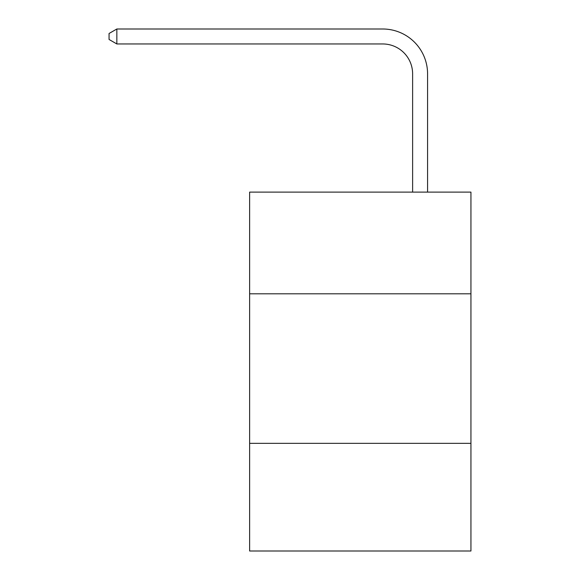 <?xml version="1.0" encoding="UTF-8"?>
<svg xmlns="http://www.w3.org/2000/svg" width="580" height="580" viewBox="0 0 580 580"><rect width="100%" height="100%" fill="white"/><g stroke="black" fill="none" stroke-linecap="round" stroke-linejoin="round"><path stroke-width="0.87" d="M470.938 293.799L470.938 192.111L249.625 192.111L249.625 293.799L470.938 293.799L470.938 551L249.625 551L249.625 293.799M470.938 443.337L249.625 443.337M412.619 192.111L412.619 73.863A29.906 29.906 0 0 0 382.713 43.957L116.841 43.957L109.062 39.469L109.062 33.488L116.841 29L382.713 29A44.863 44.863 0 0 1 427.576 73.863L427.576 192.111M412.619 73.863A29.906 29.906 0 0 0 382.713 43.957A29.906 29.906 0 0 1 412.619 73.863A29.906 29.906 0 0 0 382.713 43.957A29.906 29.906 0 0 1 412.619 73.863A29.906 29.906 0 0 0 382.713 43.957A29.906 29.906 0 0 1 412.619 73.863A29.906 29.906 0 0 0 382.713 43.957A29.906 29.906 0 0 1 412.619 73.863A29.906 29.906 0 0 0 382.713 43.957A29.906 29.906 0 0 1 412.619 73.863A29.906 29.906 0 0 0 382.713 43.957A29.906 29.906 0 0 1 412.619 73.863A29.906 29.906 0 0 0 382.713 43.957A29.906 29.906 0 0 1 412.619 73.863A29.906 29.906 0 0 0 382.713 43.957A29.906 29.906 0 0 1 412.619 73.863A29.906 29.906 0 0 0 382.713 43.957A29.906 29.906 0 0 1 412.619 73.863A29.906 29.906 0 0 0 382.713 43.957A29.906 29.906 0 0 1 412.619 73.863A29.906 29.906 0 0 0 382.713 43.957A29.906 29.906 0 0 1 412.619 73.863A29.906 29.906 0 0 0 382.713 43.957A29.906 29.906 0 0 1 412.619 73.863A29.906 29.906 0 0 0 382.713 43.957A29.906 29.906 0 0 1 412.619 73.863A29.906 29.906 0 0 0 382.713 43.957A29.906 29.906 0 0 1 412.619 73.863M116.841 29L382.713 29L116.841 29L382.713 29L116.841 29L382.713 29L116.841 29L382.713 29L116.841 29L382.713 29L116.841 29L382.713 29L116.841 29L382.713 29L116.841 29L382.713 29L116.841 29L382.713 29L116.841 29L382.713 29L116.841 29L382.713 29L116.841 29L382.713 29L116.841 29L382.713 29L116.841 29L382.713 29L116.841 29L116.841 43.957"/></g></svg>
